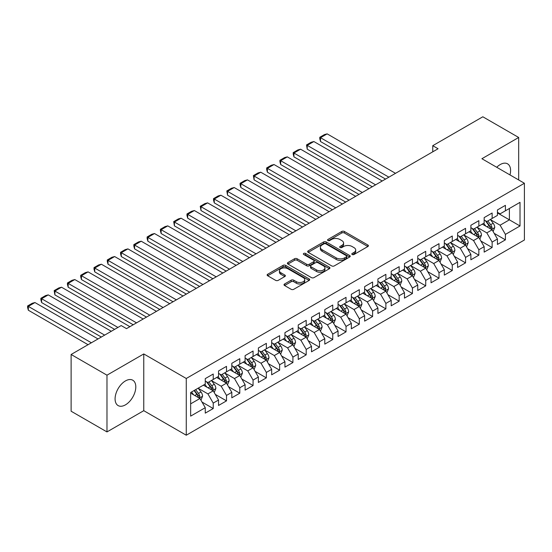 <?xml version="1.0" encoding="UTF-8"?>
<svg xmlns="http://www.w3.org/2000/svg" width="552" height="552" viewBox="0 0 552 552"><rect width="100%" height="100%" fill="white"/><g stroke="black" fill="none" stroke-linecap="round" stroke-linejoin="round"><path stroke-width="0.83" d="M352.183 254.513A1.29 0.745 0 0 0 354.011 254.513L367.86 246.516A1.842 1.063 0 0 0 368.398 245.764A1.842 1.063 0 0 0 367.86 245.012L344.393 231.467A1.842 1.063 0 0 0 341.785 231.467L327.936 239.464A1.29 0.745 0 0 0 327.557 239.989A1.29 0.745 0 0 0 327.936 240.513A1.29 0.745 0 0 0 329.765 240.513L331.552 239.478A5.899 3.409 0 0 1 339.894 239.478L341.854 240.61A5.899 3.409 0 0 1 343.579 243.018A5.899 3.409 0 0 1 341.854 245.426L340.06 246.461A1.29 0.745 0 0 0 339.68 246.985A1.29 0.745 0 0 0 340.06 247.517A1.29 0.745 0 0 0 341.888 247.517L343.675 246.482A5.899 3.409 0 0 1 352.017 246.482L353.977 247.606A5.899 3.409 0 0 1 355.702 250.015A5.899 3.409 0 0 1 353.977 252.423L352.183 253.458A1.29 0.745 0 0 0 351.803 253.989A1.29 0.745 0 0 0 352.183 254.513L352.183 253.458M125.442 404.857A14.649 8.459 120 0 0 135.012 391.948A14.649 8.459 120 0 0 132.763 380.204A14.649 8.459 120 0 0 125.442 380.935A14.649 8.459 120 0 0 115.872 393.845A14.649 8.459 120 0 0 118.114 405.582A14.649 8.459 120 0 0 125.442 404.857M509.979 174.929A14.649 8.459 120 0 0 507.557 163.827A14.649 8.459 120 0 0 500.229 164.551A14.649 8.459 120 0 0 496.724 167.277M284.556 283.997A1.842 1.063 0 0 0 284.018 284.749A1.842 1.063 0 0 0 284.556 285.501L291.139 289.303A1.842 1.063 0 0 0 293.747 289.303L309.134 280.423A1.842 1.063 0 0 0 309.672 279.671A1.842 1.063 0 0 0 309.134 278.919L285.667 265.374A1.842 1.063 0 0 0 283.059 265.374L267.679 274.254A1.842 1.063 0 0 0 267.133 275.006A1.842 1.063 0 0 0 267.679 275.758L275.627 280.347A1.842 1.063 0 0 0 278.236 280.347L284.818 276.545A1.842 1.063 0 0 0 285.356 275.793A1.842 1.063 0 0 0 284.818 275.041L280.878 272.764A4.933 2.85 0 0 1 279.429 270.749A4.933 2.85 0 0 1 282.479 268.12A4.933 2.85 0 0 1 287.847 268.741L303.296 277.656A4.933 2.85 0 0 1 304.745 279.671A4.933 2.85 0 0 1 301.696 282.3A4.933 2.85 0 0 1 296.32 281.686L293.747 280.195A1.842 1.063 0 0 0 291.139 280.195L284.556 283.997L284.556 285.501M106.978 375.181L106.978 431.919L143.768 410.681L143.768 353.942L106.978 375.181L71.118 354.481L121.192 325.57L126.505 328.64L438.074 148.757L432.761 145.687L432.761 151.821M143.768 353.942L186.265 378.479L524.4 183.257L524.4 240.003L186.265 435.217L186.265 378.479M518.687 179.959L518.687 137.482L481.903 158.721L524.4 183.257M518.687 137.482L482.827 116.782L432.761 145.687M331.683 265.898A1.842 1.063 0 0 0 334.291 265.898L349.671 257.018A1.842 1.063 0 0 0 350.216 256.266A1.842 1.063 0 0 0 349.671 255.514L326.211 241.962A1.842 1.063 0 0 0 323.603 241.962L308.216 250.843A1.842 1.063 0 0 0 307.678 251.595A1.842 1.063 0 0 0 308.216 252.347L331.683 265.898M304.235 254.796A1.29 0.745 0 0 1 305.546 254.976L305.546 253.444L329.406 267.216A1.842 1.063 0 0 1 329.944 267.968A1.842 1.063 0 0 1 329.406 268.72L314.019 277.601A1.842 1.063 0 0 1 311.411 277.601L287.951 264.056L287.951 262.545A1.842 1.063 0 0 0 287.406 263.304A1.842 1.063 0 0 0 287.951 264.056M287.951 262.545L294.533 258.75A1.842 1.063 0 0 1 297.142 258.75L306.657 264.242A1.842 1.063 0 0 0 309.265 264.242L313.633 261.724A1.842 1.063 0 0 0 314.171 260.965A1.842 1.063 0 0 0 313.633 260.213L303.724 254.493A1.29 0.745 0 0 1 303.345 253.968A1.29 0.745 0 0 1 304.138 253.278A1.29 0.745 0 0 1 305.546 253.444M497.442 212.934L509.392 219.834L509.392 208.483L520.018 202.349L505.411 210.788L505.411 205.344L497.442 209.939L497.442 215.383L492.129 218.454L492.129 213.01L484.159 217.612L484.159 223.056L478.846 226.12L478.846 220.676L470.877 225.278L470.877 230.722L465.564 233.793L465.564 228.342L457.594 232.944L457.594 238.388L452.281 241.459L452.281 236.014L444.319 240.617L444.319 246.061L439.006 249.124L439.006 243.68L431.036 248.283L431.036 253.727L425.723 256.79L425.723 251.346L417.754 255.949L417.754 261.393L412.441 264.463L412.441 259.019L404.471 263.614L404.471 269.059L399.158 272.129L399.158 266.685L391.195 271.287L391.195 276.731L385.882 279.795L385.882 274.351L377.913 278.953L377.913 284.397L372.6 287.461L372.6 282.017L364.63 286.619L364.63 292.063L359.317 295.134L359.317 289.69L351.348 294.285L351.348 299.729L346.035 302.8L346.035 297.355L338.065 301.958L338.065 307.402L332.759 310.465L332.759 305.021L324.79 309.624L324.79 315.068L319.477 318.131L319.477 312.687L311.507 317.29L311.507 322.734L306.194 325.804L306.194 320.36L298.225 324.955L298.225 330.4L292.912 333.47L292.912 328.026L284.942 332.628L284.942 338.072L279.629 341.136L279.629 335.692L271.667 340.294L271.667 345.738L266.354 348.802L266.354 343.358L258.384 347.96L258.384 353.404L253.071 356.475L253.071 351.031L245.102 355.626L245.102 361.07L239.789 364.141L239.789 358.697L231.819 363.299L231.819 368.743L226.506 371.806L226.506 366.362L218.537 370.965L218.537 376.409L213.231 379.472L213.231 374.028L205.261 378.631L205.261 384.075L190.647 392.513L190.647 416.125L205.261 407.693L199.948 398.489L190.647 393.121M520.018 202.349L520.018 225.968L505.411 234.4L500.098 225.202L490.466 219.641M494.185 233.365L505.411 239.844L505.411 234.4M505.411 239.844L497.442 244.446L497.442 239.002L492.129 242.073L486.816 232.868L477.183 227.314M480.902 241.038L492.129 247.517L492.129 242.073M492.129 247.517L484.159 252.112L484.159 246.668L478.846 249.739L473.533 240.534L463.908 234.98M467.627 248.704L478.846 255.183L478.846 249.739M478.846 255.183L470.877 259.785L470.877 254.341L465.564 257.404L460.251 248.207L450.625 242.645M454.344 256.37L465.564 262.849L465.564 257.404M465.564 262.849L457.594 267.451L457.594 262.007L452.281 265.07L446.975 255.873L437.343 250.311M441.062 264.035L452.281 270.514L452.281 265.07M452.281 270.514L444.319 275.117L444.319 269.673L439.006 272.743L433.693 263.539L424.06 257.984M427.779 271.708L439.006 278.187L439.006 272.743M439.006 278.187L431.036 282.783L431.036 277.339L425.723 280.409L420.41 271.204L410.785 265.65M414.504 279.374L425.723 285.853L425.723 280.409M425.723 285.853L417.754 290.455L417.754 285.011L412.441 288.075L407.128 278.877L397.502 273.316M401.221 287.04L412.441 293.519L412.441 288.075M412.441 293.519L404.471 298.121L404.471 292.677L399.158 295.748L393.845 286.543L384.22 280.982M387.939 294.713L399.158 301.192L399.158 295.748M399.158 301.192L391.195 305.787L391.195 300.343L385.882 303.414L380.569 294.209L370.937 288.655M374.656 302.379L385.882 308.858L385.882 303.414M385.882 308.858L377.913 313.46L377.913 308.016L372.6 311.08L367.287 301.882L357.655 296.32M361.374 310.045L372.6 316.524L372.6 311.08M372.6 316.524L364.63 321.126L364.63 315.682L359.317 318.745L354.004 309.548L344.379 303.986M348.098 317.71L359.317 324.19L359.317 318.745M359.317 324.19L351.348 328.792L351.348 323.348L346.035 326.418L340.722 317.214L331.096 311.652M334.816 325.383L346.035 331.862L346.035 326.418M346.035 331.862L338.065 336.458L338.065 331.014L332.759 334.084L327.446 324.88L317.814 319.325M321.533 333.049L332.759 339.528L332.759 334.084M332.759 339.528L324.79 344.131L324.79 338.686L319.477 341.75L314.164 332.552L304.531 326.991M308.251 340.715L319.477 347.194L319.477 341.75M319.477 347.194L311.507 351.796L311.507 346.352L306.194 349.416L300.881 340.218L291.256 334.657M294.975 348.381L306.194 354.86L306.194 349.416M306.194 354.86L298.225 359.462L298.225 354.018L292.912 357.089L287.599 347.884L277.973 342.323M281.692 356.054L292.912 362.533L292.912 357.089M292.912 362.533L284.942 367.128L284.942 361.684L279.629 364.755L274.323 355.55L264.691 349.996M268.41 363.72L279.629 370.199L279.629 364.755M279.629 370.199L271.667 374.801L271.667 369.357L266.354 372.421L261.041 363.223L251.408 357.661M255.127 371.386L266.354 377.865L266.354 372.421M266.354 377.865L258.384 382.467L258.384 377.023L253.071 380.087L247.758 370.889L238.126 365.327M241.845 379.051L253.071 385.531L253.071 380.087M253.071 385.531L245.102 390.133L245.102 384.689L239.789 387.759L234.476 378.555L224.85 372.993M228.569 386.724L239.789 393.203L239.789 387.759M239.789 393.203L231.819 397.799L231.819 392.355L226.506 395.425L221.193 386.221L211.568 380.666M215.287 394.39L226.506 400.869L226.506 395.425M226.506 400.869L218.537 405.472L218.537 400.027L213.231 403.091L207.918 393.893L198.285 388.332M202.004 402.056L213.231 408.535L213.231 403.091M213.231 408.535L205.261 413.137L205.261 407.693M205.261 381.011L207.918 382.543L213.231 379.472M190.647 403.857L199.948 398.489M218.537 373.338L221.193 374.877L226.506 371.806M207.918 393.893L213.231 390.823L203.398 385.151M218.537 400.027L213.231 390.823M231.819 365.672L234.476 367.204L239.789 364.141M221.193 386.221L226.506 383.157L216.681 377.478M231.819 392.355L226.506 383.157M245.102 358.006L247.758 359.538L253.071 356.475M234.476 378.555L239.789 375.491L229.963 369.812M245.102 384.689L239.789 375.491M258.384 350.341L261.041 351.872L266.354 348.802M247.758 370.889L253.071 367.818L243.246 362.147M258.384 377.023L253.071 367.818M271.667 342.668L274.323 344.207L279.629 341.136M261.041 363.223L266.354 360.152L256.521 354.481M271.667 369.357L266.354 360.152M284.942 335.002L287.599 336.534L292.912 333.47M274.323 355.55L279.629 352.486L269.804 346.808M284.942 361.684L279.629 352.486M298.225 327.336L300.881 328.868L306.194 325.804M287.599 347.884L292.912 344.821L283.086 339.142M298.225 354.018L292.912 344.821M311.507 319.67L314.164 321.202L319.477 318.131M300.881 340.218L306.194 337.148L296.369 331.476M311.507 346.352L306.194 337.148M324.79 311.997L327.446 313.536L332.759 310.465M314.164 332.552L319.477 329.482L309.644 323.81M324.79 338.686L319.477 329.482M338.065 304.331L340.722 305.863L346.035 302.8M327.446 324.88L332.759 321.816L322.927 316.137M338.065 331.014L332.759 321.816M351.348 296.665L354.004 298.197L359.317 295.134M340.722 317.214L346.035 314.15L336.209 308.471M351.348 323.348L346.035 314.15M364.63 289L367.287 290.531L372.6 287.461M354.004 309.548L359.317 306.477L349.492 300.805M364.63 315.682L359.317 306.477M377.913 281.327L380.569 282.865L385.882 279.795M367.287 301.882L372.6 298.811L362.767 293.14M377.913 308.016L372.6 298.811M391.195 273.661L393.845 275.193L399.158 272.129M380.569 294.209L385.882 291.145L376.05 285.467M391.195 300.343L385.882 291.145M404.471 265.995L407.128 267.527L412.441 264.463M393.845 286.543L399.158 283.473L389.332 277.801M404.471 292.677L399.158 283.473M417.754 258.329L420.41 259.861L425.723 256.79M407.128 278.877L412.441 275.807L402.615 270.135M417.754 285.011L412.441 275.807M431.036 250.656L433.693 252.195L439.006 249.124M420.41 271.204L425.723 268.141L415.897 262.469M431.036 277.339L425.723 268.141M444.319 242.99L446.975 244.522L452.281 241.459M433.693 263.539L439.006 260.475L429.173 254.796M444.319 269.673L439.006 260.475M457.594 235.325L460.251 236.856L465.564 233.793M446.975 255.873L452.281 252.802L442.456 247.13M457.594 262.007L452.281 252.802M470.877 227.659L473.533 229.19L478.846 226.12M460.251 248.207L465.564 245.136L455.738 239.464M470.877 254.341L465.564 245.136M484.159 219.986L486.816 221.524L492.129 218.454M473.533 240.534L478.846 237.47L469.021 231.799M484.159 246.668L478.846 237.47M497.442 212.32L500.098 213.852L505.411 210.788M486.816 232.868L492.129 229.804L482.296 224.126M497.442 239.002L492.129 229.804M71.118 354.481L71.118 411.219L106.978 431.919M143.768 410.681L186.265 435.217M500.098 225.202L509.392 219.834L520.018 225.968M352.7 254.693L353.977 253.961A5.899 3.409 0 0 0 355.702 251.553L355.702 250.015M343.579 243.018L343.579 244.55A5.899 3.409 0 0 1 341.854 246.958L340.577 247.696M367.832 246.53L344.393 232.999A1.842 1.063 0 0 0 341.785 232.999L328.454 240.7M349.671 255.514L349.671 257.018L326.211 243.494A1.842 1.063 0 0 0 323.603 243.494L308.244 252.367M346.414 256.79A1.29 0.745 0 0 0 346.794 256.266A1.29 0.745 0 0 0 346.414 255.735L325.818 243.846A1.29 0.745 0 0 0 323.996 243.846L322.106 244.936A5.899 3.409 0 0 0 320.374 247.344A5.899 3.409 0 0 0 322.106 249.752L336.182 257.881A5.899 3.409 0 0 0 344.524 257.881L346.414 256.79L346.414 258.322A1.29 0.745 0 0 0 346.794 257.798L346.794 256.266M320.374 247.344L320.374 248.876A5.899 3.409 0 0 0 322.106 251.284L322.106 249.752M346.414 258.322L344.524 259.412A5.899 3.409 0 0 1 336.182 259.412L322.106 251.284M287.971 264.07L294.533 260.282L294.533 258.75M314.171 260.965L314.171 262.504A1.842 1.063 0 0 1 313.633 263.256L309.265 265.774A1.842 1.063 0 0 1 306.657 265.774L297.142 260.282A1.842 1.063 0 0 0 294.533 260.282M305.546 254.976L329.378 268.734M316.531 269.942A4.933 2.85 0 0 0 321.906 270.563A4.933 2.85 0 0 0 324.949 267.927A4.933 2.85 0 0 0 323.507 265.919L318.062 262.773A1.842 1.063 0 0 0 315.454 262.773L311.087 265.298A1.842 1.063 0 0 0 310.548 266.05A1.842 1.063 0 0 0 311.087 266.802L316.531 269.942L316.531 271.474A4.933 2.85 0 0 0 321.906 272.095A4.933 2.85 0 0 0 324.949 269.466L324.949 267.927M310.548 266.05L310.548 267.582A1.842 1.063 0 0 0 311.087 268.334L311.087 266.802M316.531 271.474L311.087 268.334M304.745 279.671L304.745 281.203A4.933 2.85 0 0 1 301.696 283.832A4.933 2.85 0 0 1 296.32 283.217L293.747 281.734A1.842 1.063 0 0 0 291.139 281.734L284.584 285.515M279.429 270.749L279.429 272.288A4.933 2.85 0 0 0 280.878 274.296L280.878 272.764M284.797 276.559L280.878 274.296M309.106 280.437L285.667 266.906A1.842 1.063 0 0 0 283.059 266.906L267.699 275.772L267.679 274.254M493.108 231.502L494.758 227.486A4.975 2.87 -120 0 0 493.171 223.249L490.348 219.482M388.87 177.164L320.512 137.696L327.15 133.867L395.508 173.328M485.85 226.182L483.704 223.318M320.512 141.533L319.78 138.807L319.78 137.275L320.512 137.696L320.512 141.533L385.544 179.083M491.19 229.259L492.067 227.7A4.975 2.87 -120 0 0 490.645 224.705L487.823 220.938M486.215 221.173L489.7 225.823A2.532 1.463 60 0 1 490.155 226.596L492.067 227.7M485.339 220.669L489.051 225.623A4.975 2.87 60 0 1 490.473 228.618L490.576 228.907M319.78 137.275L324.431 134.591L327.15 133.867M479.826 239.175L481.475 235.152A4.975 2.87 -120 0 0 479.888 230.915L477.066 227.148M375.588 184.83L307.229 145.369L313.867 141.533L382.226 181.001M472.567 233.848L470.428 230.984M307.229 149.199L306.498 144.941L307.229 145.369L307.229 149.199L372.269 186.748M477.908 236.925L478.791 235.366A4.975 2.87 -120 0 0 477.363 232.371L474.541 228.604M472.933 228.838L476.417 233.496A2.532 1.463 60 0 1 476.88 234.262L478.791 235.366M472.057 228.335L475.769 233.296A4.975 2.87 60 0 1 477.197 236.284L477.294 236.573M306.498 144.941L311.149 142.257L313.867 141.533M466.55 246.841L468.193 242.825A4.975 2.87 -120 0 0 466.606 238.581L463.783 234.814M362.305 192.496L293.947 153.035L300.592 149.199L368.943 188.667M459.292 241.514L457.146 238.65M293.947 156.865L293.215 154.146L293.215 152.614L293.947 153.035L293.947 156.865L358.986 194.414M464.625 244.598L465.508 243.032A4.975 2.87 -120 0 0 464.08 240.037L461.258 236.277M459.65 236.511L463.135 241.162A2.532 1.463 60 0 1 463.597 241.928L465.508 243.032M458.774 236.001L462.486 240.962A4.975 2.87 60 0 1 463.915 243.956L464.011 244.239M293.215 152.614L297.866 149.93L300.592 149.199M453.268 254.506L454.91 250.491A4.975 2.87 -120 0 0 453.323 246.254L450.501 242.487M349.023 200.169L280.671 160.701L287.309 156.865L355.667 196.333M446.009 249.18L443.863 246.316M280.671 164.537L279.94 161.812L279.94 160.28L280.671 160.701L280.671 164.537L345.704 202.08M451.35 252.264L452.226 250.705A4.975 2.87 -120 0 0 450.805 247.71L447.982 243.943M446.368 244.177L449.852 248.828A2.532 1.463 60 0 1 450.315 249.601L452.226 250.705M445.492 243.673L449.211 248.628A4.975 2.87 60 0 1 450.632 251.622L450.736 251.912M279.94 160.28L284.584 157.596L287.309 156.865M439.985 262.172L441.634 258.157A4.975 2.87 -120 0 0 440.047 253.92L437.225 250.153M335.747 207.835L267.389 168.367L274.027 164.537L342.385 203.998M432.727 256.852L430.581 253.989M267.389 172.203L266.657 169.478L266.657 167.946L267.389 168.367L267.389 172.203L332.421 209.753M438.067 259.93L438.943 258.37A4.975 2.87 -120 0 0 437.522 255.376L434.7 251.608M433.092 251.843L436.577 256.494A2.532 1.463 60 0 1 437.032 257.267L438.943 258.37M432.216 251.339L435.928 256.294A4.975 2.87 60 0 1 437.35 259.288L437.453 259.578M266.657 167.946L271.308 165.262L274.027 164.537M426.703 269.845L428.352 265.822A4.975 2.87 -120 0 0 426.765 261.586L423.943 257.818M322.465 215.501L254.106 176.04L260.744 172.203L329.102 211.671M419.444 264.518L417.298 261.655M254.106 179.869L253.375 175.612L254.106 176.04L254.106 179.869L319.146 217.419M424.785 267.596L425.668 266.036A4.975 2.87 -120 0 0 424.24 263.042L421.417 259.274M419.81 259.509L423.294 264.166A2.532 1.463 60 0 1 423.757 264.932L425.668 266.036M418.933 259.005L422.646 263.966A4.975 2.87 60 0 1 424.074 266.954L424.171 267.244M253.375 175.612L258.025 172.935L260.744 172.203M413.427 277.511L415.069 273.495A4.975 2.87 -120 0 0 413.482 269.252L410.66 265.491M309.182 223.167L240.824 183.706L247.468 179.869L315.82 219.337M406.168 272.184L404.023 269.321M240.824 187.535L240.092 184.816L240.092 183.285L240.824 183.706L240.824 187.535L305.863 225.085M411.502 275.269L412.385 273.702A4.975 2.87 -120 0 0 410.957 270.708L408.135 266.947M406.527 267.182L410.012 271.832A2.532 1.463 60 0 1 410.474 272.598L412.385 273.702M405.651 266.671L409.363 271.632A4.975 2.87 60 0 1 410.791 274.627L410.888 274.91M240.092 183.285L244.743 180.601L247.468 179.869M400.145 285.177L401.787 281.161A4.975 2.87 -120 0 0 400.2 276.925L397.378 273.157M295.9 230.839L227.541 191.371L234.186 187.535L302.544 227.003M392.886 279.85L390.74 276.987M227.541 195.208L226.817 190.951L227.541 191.371L227.541 195.208L292.581 232.751M398.22 282.935L399.103 281.375A4.975 2.87 -120 0 0 397.681 278.38L394.859 274.613M393.245 274.848L396.729 279.498A2.532 1.463 60 0 1 397.192 280.271L399.103 281.375M392.368 274.344L396.088 279.298A4.975 2.87 60 0 1 397.509 282.293L397.612 282.583M226.817 190.951L231.46 188.267L234.186 187.535M386.862 292.843L388.511 288.827A4.975 2.87 -120 0 0 386.917 284.59L384.102 280.823M282.617 238.505L214.266 199.037L220.903 195.208L289.262 234.669M379.603 287.523L377.458 284.659M214.266 202.874L213.534 200.148L213.534 198.617L214.266 199.037L214.266 202.874L279.298 240.424M384.944 290.6L385.82 289.041A4.975 2.87 -120 0 0 384.399 286.046L381.577 282.279M379.962 282.514L383.447 287.164A2.532 1.463 60 0 1 383.909 287.937L385.82 289.041M379.093 282.01L382.805 286.964A4.975 2.87 60 0 1 384.226 289.959L384.33 290.248M213.534 198.617L218.178 195.932L220.903 195.208M373.58 300.516L375.229 296.493A4.975 2.87 -120 0 0 373.642 292.256L370.82 288.489M269.341 246.171L200.983 206.71L207.621 202.874L275.979 242.342M366.321 295.189L364.175 292.325M200.983 210.54L200.252 206.282L200.983 206.71L200.983 210.54L266.016 248.089M371.662 298.273L372.538 296.707A4.975 2.87 -120 0 0 371.116 293.712L368.294 289.945M366.687 290.179L370.171 294.837A2.532 1.463 60 0 1 370.627 295.603L372.538 296.707M365.81 289.676L369.523 294.637A4.975 2.87 60 0 1 370.944 297.625L371.047 297.914M200.252 206.282L204.902 203.605L207.621 202.874M360.304 308.182L361.946 304.166A4.975 2.87 -120 0 0 360.359 299.922L357.537 296.162M256.059 253.837L187.701 214.376L194.345 210.54L262.697 250.008M353.038 302.855L350.899 299.991M187.701 218.206L186.969 215.487L186.969 213.955L187.701 214.376L187.701 218.206L252.74 255.755M358.379 305.939L359.262 304.373A4.975 2.87 -120 0 0 357.834 301.385L355.012 297.618M353.404 297.852L356.889 302.503A2.532 1.463 60 0 1 357.351 303.269L359.262 304.373M352.528 297.342L356.24 302.303A4.975 2.87 60 0 1 357.668 305.297L357.765 305.58M186.969 213.955L191.62 211.271L194.345 210.54M347.022 315.847L348.664 311.832A4.975 2.87 -120 0 0 347.077 307.595L344.255 303.828M242.776 261.51L174.418 222.042L181.063 218.206L249.414 257.674M339.763 310.521L337.617 307.657M174.418 225.878L173.694 221.621L174.418 222.042L174.418 225.878L239.458 263.428M345.097 313.605L345.98 312.046A4.975 2.87 -120 0 0 344.551 309.051L341.736 305.284M340.122 305.518L343.606 310.169A2.532 1.463 60 0 1 344.068 310.942L345.98 312.046M339.245 305.014L342.958 309.969A4.975 2.87 60 0 1 344.386 312.963L344.489 313.253M173.694 221.621L178.337 218.937L181.063 218.206M333.739 323.513L335.388 319.498A4.975 2.87 -120 0 0 333.794 315.261L330.972 311.494M229.494 269.176L161.143 229.708L167.78 225.878L236.139 265.339M326.48 318.193L324.334 315.33M161.143 233.544L160.411 230.826L160.411 229.287L161.143 229.708L161.143 233.544L226.175 271.094M331.821 321.271L332.697 319.712A4.975 2.87 -120 0 0 331.276 316.717L328.454 312.95M326.839 313.184L330.324 317.835A2.532 1.463 60 0 1 330.786 318.607L332.697 319.712M325.963 312.68L329.682 317.635A4.975 2.87 60 0 1 331.103 320.629L331.207 320.919M160.411 229.287L165.055 226.603L167.78 225.878M320.457 331.186L322.106 327.163A4.975 2.87 -120 0 0 320.519 322.927L317.697 319.159M216.218 276.842L147.86 237.381L154.498 233.544L222.856 273.012M313.198 325.859L311.052 322.996M147.86 241.21L147.129 238.492L147.129 236.96L147.86 237.381L147.86 241.21L212.893 278.76M318.538 328.944L319.415 327.377A4.975 2.87 -120 0 0 317.993 324.383L315.171 320.615M313.564 320.85L317.048 325.507A2.532 1.463 60 0 1 317.503 326.273L319.415 327.377M312.687 320.346L316.399 325.307A4.975 2.87 60 0 1 317.821 328.302L317.924 328.585M147.129 236.96L151.779 234.276L154.498 233.544M307.174 338.852L308.823 334.836A4.975 2.87 -120 0 0 307.236 330.593L304.414 326.832M202.936 284.508L134.578 245.047L141.215 241.21L209.574 280.678M299.915 333.525L297.776 330.662M134.578 248.883L133.846 246.157L133.846 244.626L134.578 245.047L134.578 248.883L199.617 286.426M305.256 336.61L306.139 335.043A4.975 2.87 -120 0 0 304.711 332.056L301.889 328.288M300.281 328.523L303.766 333.173A2.532 1.463 60 0 1 304.228 333.946L306.139 335.043M299.405 328.012L303.117 332.973A4.975 2.87 60 0 1 304.545 335.968L304.642 336.258M133.846 244.626L138.497 241.942L141.215 241.21M293.899 346.518L295.541 342.502A4.975 2.87 -120 0 0 293.954 338.266L291.132 334.498M189.653 292.18L121.295 252.712L127.94 248.883L196.291 288.344M286.64 341.191L284.494 338.328M121.295 256.549L120.564 253.823L120.564 252.292L121.295 252.712L121.295 256.549L186.334 294.099M291.973 344.275L292.857 342.716A4.975 2.87 -120 0 0 291.428 339.721L288.606 335.954M286.999 336.189L290.483 340.839A2.532 1.463 60 0 1 290.945 341.612L292.857 342.716M286.122 335.685L289.834 340.639A4.975 2.87 60 0 1 291.263 343.634L291.359 343.924M120.564 252.292L125.214 249.607L127.94 248.883M280.616 354.191L282.258 350.168A4.975 2.87 -120 0 0 280.671 345.931L277.849 342.164M176.371 299.846L108.019 260.378L114.657 256.549L183.016 296.01M273.357 348.864L271.211 346M108.019 264.215L107.288 261.496L107.288 259.957L108.019 260.378L108.019 264.215L173.052 301.765M278.691 351.941L279.574 350.382A4.975 2.87 -120 0 0 278.153 347.387L275.331 343.62M273.716 343.855L277.201 348.505A2.532 1.463 60 0 1 277.663 349.278L279.574 350.382M272.84 343.351L276.559 348.305A4.975 2.87 60 0 1 277.98 351.3L278.084 351.589M107.288 259.957L111.932 257.273L114.657 256.549M267.334 361.857L268.983 357.834A4.975 2.87 -120 0 0 267.389 353.597L264.574 349.83M163.088 307.512L94.737 268.051L101.375 264.215L169.733 303.683M260.075 356.53L257.929 353.666M94.737 271.881L94.006 269.162L94.006 267.63L94.737 268.051L94.737 271.881L159.769 309.43M265.415 359.614L266.292 358.048A4.975 2.87 -120 0 0 264.87 355.053L262.048 351.293M260.44 351.527L263.925 356.178A2.532 1.463 60 0 1 264.38 356.944L266.292 358.048M259.564 351.017L263.276 355.978A4.975 2.87 60 0 1 264.698 358.972L264.801 359.255M94.006 267.63L98.656 264.946L101.375 264.215M254.051 369.523L255.7 365.507A4.975 2.87 -120 0 0 254.113 361.263L251.291 357.503M149.813 315.185L81.454 275.717L88.092 271.881L156.451 311.349M246.792 364.196L244.646 361.332M81.454 279.553L80.723 276.828L80.723 275.296L81.454 275.717L81.454 279.553L146.487 317.096M252.133 367.28L253.009 365.714A4.975 2.87 -120 0 0 251.588 362.726L248.766 358.959M247.158 359.193L250.642 363.844A2.532 1.463 60 0 1 251.105 364.617L253.009 365.714M246.282 358.69L249.994 363.644A4.975 2.87 60 0 1 251.422 366.638L251.519 366.928M80.723 275.296L85.374 272.612L88.092 271.881M240.775 377.188L242.418 373.173A4.975 2.87 -120 0 0 240.831 368.936L238.009 365.169M136.53 322.851L68.172 283.383L74.817 279.553L143.168 319.015M233.51 371.862L231.371 369.005M68.172 287.219L67.441 284.494L67.441 282.962L68.172 283.383L68.172 287.219L133.211 324.769M238.85 374.946L239.734 373.387A4.975 2.87 -120 0 0 238.305 370.392L235.483 366.625M233.875 366.859L237.36 371.51A2.532 1.463 60 0 1 237.822 372.283L239.734 373.387M232.999 366.356L236.711 371.31A4.975 2.87 60 0 1 238.14 374.304L238.236 374.594M67.441 282.962L72.091 280.278L74.817 279.553M227.493 384.861L229.135 380.839A4.975 2.87 -120 0 0 227.548 376.602L224.726 372.835M117.935 327.453L54.889 291.049L61.534 287.219L129.892 326.68M220.234 379.534L218.088 376.671M54.889 294.885L54.165 290.628L54.889 291.049L54.889 294.885L114.616 329.365M225.568 382.612L226.451 381.052A4.975 2.87 -120 0 0 225.023 378.058L222.208 374.291M220.593 374.525L224.077 379.176A2.532 1.463 60 0 1 224.54 379.948L226.451 381.052M219.717 374.021L223.429 378.976A4.975 2.87 60 0 1 224.857 381.97L224.961 382.26M54.165 290.628L58.809 287.944L61.534 287.219M214.21 392.527L215.86 388.504A4.975 2.87 -120 0 0 214.266 384.268L211.45 380.5M104.652 335.119L41.614 298.722L48.252 294.885L111.297 331.283M206.952 387.2L204.806 384.337M41.614 302.551L40.883 299.833L40.883 298.301L41.614 298.722L41.614 302.551L101.333 337.037M212.292 390.285L213.169 388.718A4.975 2.87 -120 0 0 211.747 385.724L208.925 381.963M207.31 382.198L210.795 386.848A2.532 1.463 60 0 1 211.257 387.614L213.169 388.718M206.441 381.687L210.153 386.648A4.975 2.87 60 0 1 211.575 389.643L211.678 389.926M40.883 298.301L45.526 295.617L48.252 294.885M200.928 400.193L202.577 396.177A4.975 2.87 -120 0 0 200.99 391.934L198.168 388.173M91.377 342.785L28.331 306.388L34.969 302.551L98.014 338.949M193.669 394.866L191.523 392.003M28.331 310.224L27.6 307.498L27.6 305.967L28.331 306.388L28.331 310.224L88.051 344.703M199.01 397.951L199.886 396.384A4.975 2.87 -120 0 0 198.465 393.397L195.643 389.629M194.394 390.347L197.519 394.514A2.532 1.463 60 0 1 197.975 395.287L199.886 396.384M194.049 390.547L196.871 394.314A4.975 2.87 60 0 1 198.292 397.309L198.396 397.599M27.6 305.967L32.251 303.283L34.969 302.551M353.977 253.961L353.977 252.423M340.06 247.517L340.06 246.461M341.854 246.958L341.854 245.426M327.936 240.513L327.936 239.464M341.785 232.999L341.785 231.467M344.393 232.999L344.393 231.467M367.86 246.516L367.86 245.012M308.216 252.347L308.216 250.843M323.603 243.494L323.603 241.962M326.211 243.494L326.211 241.962M336.182 259.412L336.182 257.881M344.524 259.412L344.524 257.881M297.142 260.282L297.142 258.75M306.657 265.774L306.657 264.242M309.265 265.774L309.265 264.242M313.633 263.256L313.633 261.724M329.406 268.72L329.406 267.216M291.139 281.734L291.139 280.195M293.747 281.734L293.747 280.195M296.32 283.217L296.32 281.686M284.818 276.545L284.818 275.041M283.059 266.906L283.059 265.374M285.667 266.906L285.667 265.374M309.134 280.423L309.134 278.919M491.501 229.439L494.723 227.583M490.645 224.705L493.171 223.249M486.974 226.824L489.051 225.623M478.225 237.112L481.441 235.249M477.363 232.371L479.888 230.915M473.692 234.496L475.769 233.296M464.943 244.777L468.165 242.914M464.08 240.037L466.606 238.581M460.409 242.162L462.486 240.962M451.66 252.443L454.882 250.587M450.805 247.71L453.323 246.254M447.127 249.828L449.211 248.628M438.378 260.109L441.6 258.253M437.522 255.376L440.047 253.92M433.844 257.494L435.928 256.294M425.095 267.782L428.317 265.919M424.24 263.042L426.765 261.586M420.569 265.167L422.646 263.966M411.82 275.448L415.035 273.592M410.957 270.708L413.482 269.252M407.286 272.833L409.363 271.632M398.537 283.114L401.759 281.258M397.681 278.38L400.2 276.925M394.004 280.499L396.088 279.298M385.255 290.787L388.477 288.924M384.399 286.046L386.917 284.59M380.721 288.165L382.805 286.964M371.972 298.453L375.194 296.59M371.116 293.712L373.642 292.256M367.446 295.837L369.523 294.637M358.697 306.118L361.912 304.262M357.834 301.385L360.359 299.922M354.163 303.503L356.24 302.303M345.414 313.784L348.636 311.928M344.551 309.051L347.077 307.595M340.881 311.169L342.958 309.969M332.132 321.457L335.354 319.594M331.276 316.717L333.794 315.261M327.598 318.835L329.682 317.635M318.849 329.123L322.071 327.26M317.993 324.383L320.519 322.927M314.323 326.508L316.399 325.307M305.573 336.789L308.789 334.933M304.711 332.056L307.236 330.593M301.04 334.174L303.117 332.973M292.291 344.455L295.506 342.599M291.428 339.721L293.954 338.266M287.758 341.84L289.834 340.639M279.008 352.128L282.231 350.265M278.153 347.387L280.671 345.931M274.475 349.506L276.559 348.305M265.726 359.794L268.948 357.931M264.87 355.053L267.389 353.597M261.193 357.178L263.276 355.978M252.443 367.459L255.666 365.603M251.588 362.726L254.113 361.263M247.917 364.844L249.994 363.644M239.168 375.125L242.383 373.269M238.305 370.392L240.831 368.936M234.635 372.51L236.711 371.31M225.885 382.798L229.108 380.935M225.023 378.058L227.548 376.602M221.352 380.176L223.429 378.976M212.603 390.464L215.825 388.601M211.747 385.724L214.266 384.268M208.07 387.849L210.153 386.648M199.32 398.13L202.543 396.274M198.465 393.397L200.99 391.934M194.794 395.515L196.871 394.314"/></g></svg>
